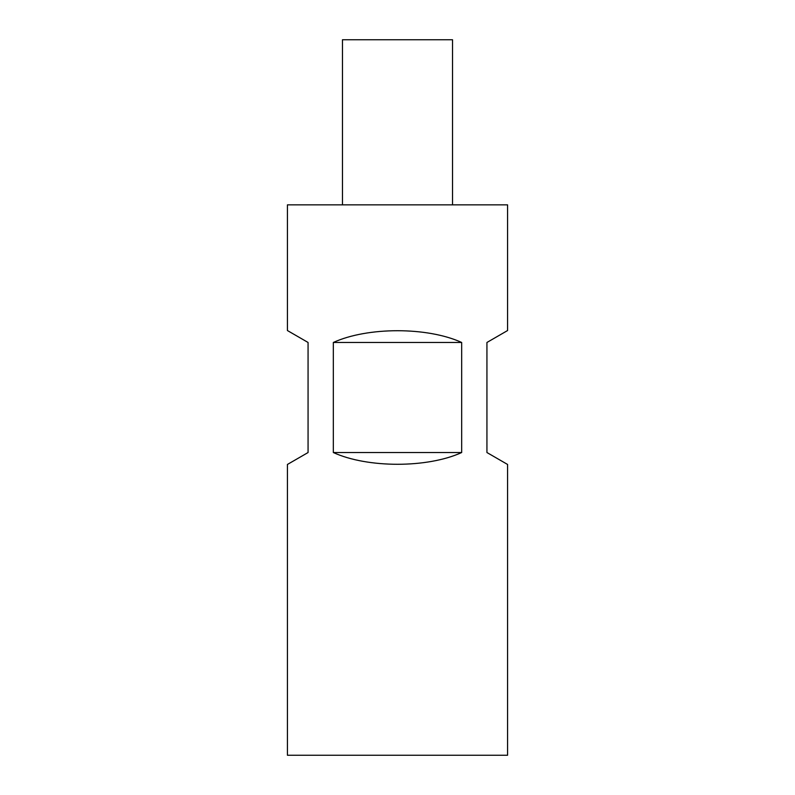 <?xml version="1.0" encoding="UTF-8"?>
<svg xmlns="http://www.w3.org/2000/svg" width="795" height="795" viewBox="0 0 795 795"><rect width="100%" height="100%" fill="white"/><g stroke="black" fill="none" stroke-linecap="round" stroke-linejoin="round"><path stroke-width="1.19" d="M333.334 342.466C367.548 326.805 427.452 326.805 461.666 342.466L461.666 452.534C427.452 468.195 367.548 468.195 333.334 452.534L333.334 342.466L461.666 342.466M507.578 755.25L287.422 755.25L287.422 464.459L308.062 452.534L308.062 342.466L287.422 330.541L287.422 204.862L507.578 204.862L507.578 330.541L486.938 342.466L486.938 452.534L507.578 464.459L507.578 755.25M342.466 204.862L342.466 39.75L452.534 39.75L452.534 204.862M461.666 452.534L333.334 452.534"/></g></svg>
